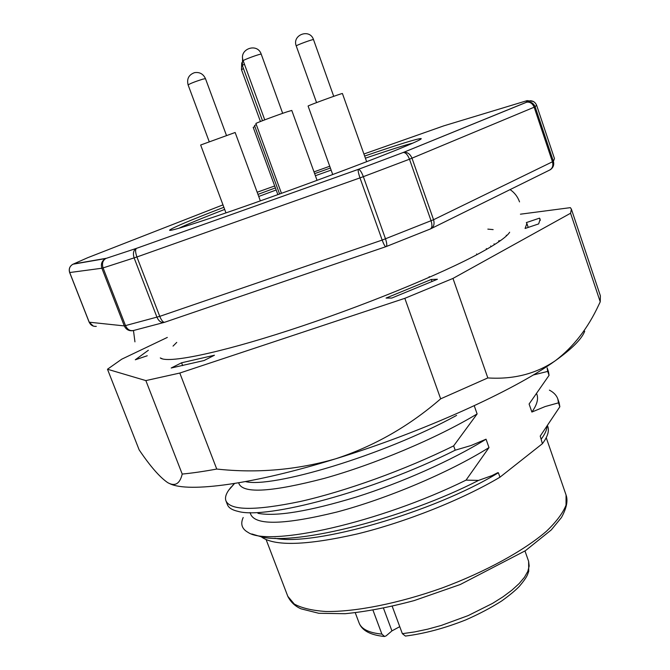 <?xml version="1.0" encoding="UTF-8"?>
<svg xmlns="http://www.w3.org/2000/svg" width="670" height="670" viewBox="0 0 670 670"><rect width="100%" height="100%" fill="white"/><g stroke="black" fill="none" stroke-linecap="round" stroke-linejoin="round"><path stroke-width="1" d="M372.997 610.253L381.892 634.105L384.563 636.45L386.046 635.922L391.925 630.897L399.755 626.659M392.218 606.333L402.36 633.678L414.646 631.927L427.72 629.163L441.245 625.453L468.179 615.588L492.576 603.377L503.019 596.803L511.93 590.153L519.116 583.587L524.434 577.289L527.801 571.384L529.183 566.016L528.613 561.293L524.979 550.991M405.384 636.039L402.36 633.678M251.803 533.957L262.003 537.03C297.522 545.33 404.462 518.454 478.556 480.407L466.044 480.13C378.818 523.103 268.871 546.98 248.143 532.432C241.903 528.99 240.254 524.024 243.185 517.516M533.194 375.007L547.7 371.415L547.147 367.864M547.7 371.415L549.057 375.359L548.487 371.775M536.938 394.504C538.563 399.136 536.879 404.982 531.88 412.05L545.179 406.539L558.495 402.846L557.825 398.985C556.569 395.367 553.763 392.419 549.408 390.133M558.495 402.846L559.844 406.765L559.157 402.863M234.232 483.539L231.284 487.216M225.958 500.858L227.423 504.669C228.629 507.835 232.214 510.079 238.177 511.403C265.764 519.56 372.42 491.864 455.198 450.19L453.657 445.868L477.124 413.926L474.234 405.727M231.192 486.981L228.688 490.197C225.798 494.343 224.885 497.885 225.949 500.842C230.388 510.666 255.287 510.858 300.654 501.411C345.36 491.303 404.889 469.98 453.657 445.868M261.392 536.921C274.675 546.435 306.642 545.439 357.294 533.931C405.861 522.097 462.459 499.502 499.962 477.199L542.399 443.691L540.221 436.095L559.844 406.765M476.596 253.93L476.856 254.684M429.177 276.635L429.403 277.279M245.522 481.604C271.526 488.338 382.553 455.918 456.622 415.392M238.671 482.81L239.165 484.1C244.148 493.74 272.489 491.847 324.171 478.422C373.902 464.578 436.388 438.523 477.124 413.926M257.958 513.32C276.174 516.788 308.929 511.361 356.222 497.048C401.188 482.852 451.681 460.508 486.043 439.193L471.052 445.525L455.198 450.19M250.061 512.567L250.882 514.694C256.342 525.582 284.959 524.711 336.717 512.073C386.49 498.899 448.691 472.844 489 447.577L486.043 439.193M541.251 439.059C544.677 434.545 546.594 430.517 546.98 426.991M531.88 412.05L529.099 404.01L549.057 375.359M497.852 472.651L490.767 477.082L497.852 472.651L491.989 475.616L478.556 480.407M466.044 480.13L489 447.577M490.767 477.082L491.989 475.616M274.876 538.261C313.92 546.553 433.448 512.391 498.388 472.76L497.969 472.961M499.962 477.199L498.388 472.76M547.641 426.045L547.8 426.497C549.392 431.078 547.591 436.806 542.399 443.691M364.647 156.051C398.692 144.368 417.519 138.539 421.137 138.564C422.259 139.05 413.633 143.02 395.267 150.465C363.492 163.312 302.044 186.227 251.091 204.157C200.029 222.139 168.17 232.147 169.627 230.103C172.416 227.758 190.498 220.154 223.881 207.29M257.958 194.392L275.404 187.918M314.632 173.647L330.385 168.028M96.296 326.374C92.988 326.591 90.634 325.21 89.227 322.22L69.722 272.556C68.65 268.946 69.713 266.174 72.93 264.231L72.285 264.591M385.786 246.711L164.736 322.236C163.204 322.555 161.545 320.595 159.753 316.357L124.31 325.913C125.927 329.38 128.632 330.98 132.434 330.72L132.735 330.678M550.204 169.778L550.69 169.468C553.378 167.333 554.283 164.619 553.395 161.328L554.467 158.572L536.595 105.173L535.129 106.765C533.555 103.096 530.791 101.53 526.829 102.083L403.206 152.492C405.551 152.4 407.645 154.636 409.487 159.209L363.349 176.662C361.549 172.006 359.916 169.56 358.442 169.326L358.383 169.343C357.855 170.306 358.383 173.153 359.991 177.885L136.915 256.978C135.34 252.431 135.181 249.567 136.429 248.377L105.575 258.561C101.865 260.814 100.634 264.039 101.874 268.234L69.655 272.548L89.152 322.186L93.306 326.089M431.338 228.503L549.241 170.264C552.398 168.664 553.479 165.875 552.482 161.88L534.166 107.208L535.129 106.765L553.395 161.328L433.549 219.727L382.168 240.078C383.843 244.542 385.091 246.736 385.92 246.669L386.062 246.619C387.176 245.974 386.992 243.394 385.51 238.863L363.349 176.662L359.991 177.885L382.168 240.078L159.753 316.357L136.915 256.978L103.071 267.908C101.74 263.452 102.753 260.262 106.12 258.327L73.549 263.963L87.686 257.716L222.976 204.869M363.919 154L443.833 125.843L527.173 100.609L526.159 102.267C529.794 101.597 532.466 103.247 534.166 107.208L409.487 159.209L431.078 220.807C432.435 225.313 432.142 228.06 430.182 229.048L386.272 246.535M527.173 100.609L533.613 101.513M430.525 228.914C433.75 227.205 434.755 224.14 433.549 219.727L412.008 158.212C410.04 153.732 407.142 151.814 403.307 152.458L530.322 100.718C533.236 100.885 535.33 102.368 536.595 105.173M260.354 200.883L235.145 132.493L200.657 145.013L225.974 212.901M365.401 158.187L371.163 156.236C391.347 149.41 405.266 145.022 412.921 143.079M178.823 228.286C186.721 224.492 202.005 218.202 224.676 209.417M258.729 196.469L276.166 189.987M315.386 175.724L331.131 170.113M148.355 350.268L135.298 359.79L147.241 355.762M181.578 362.788L214.459 355.226L204.09 360.519L171.193 368.006L181.578 362.788L182.675 365.627M432.008 281.567L431.271 279.474L386.054 298.066L391.774 298.058L437.418 279.256L431.271 279.474M539.509 218.152L526.335 222.599L526.896 223.537L525.071 228.478L538.68 223.897L540.154 219.216L539.509 218.152L540.28 220.43M490.951 246.66L490.708 245.949M494.996 244.29L493.991 243.922M498.564 240.94L500.582 240.547M162.668 358.961L160.289 357.931C167.065 363.642 217.13 353.743 289.03 330.369C360.812 307.053 441.48 274.097 480.499 252.732C497.123 243.62 506.838 236.786 509.652 232.23M506.244 235.229L506.604 235.731M170.071 483.807C188.647 492.735 253.101 484.444 335.586 458.816C421.807 432.443 514.401 390.426 555.405 360.669C573.461 346.909 587.925 328.3 598.796 304.833L600.236 301.835L600.387 295.83L571.393 209.166L570.572 213.244L600.236 301.835M487.827 377.93L452.97 278.427L404.831 298.326L179.803 373.048L145.859 380.594L107.485 369.237L139.159 449.88C150.105 466.094 159.535 476.948 167.45 482.459L168.103 482.852C175.205 486.621 179.912 483.698 182.215 474.067C192.315 473.104 203.822 471.429 216.745 469.05C256.962 473.414 296.576 469.997 335.586 458.816C374.12 446.178 409.144 426.187 440.659 398.834L487.827 377.93C513.521 379.58 536.042 373.827 555.405 360.669C572.063 348.727 581.828 338.92 584.709 331.24M520.423 214.191L570.354 207.65L571.393 209.166M452.97 278.427L570.572 213.244M404.831 298.326L440.659 398.834M216.745 469.05L179.803 373.048M145.859 380.594L182.215 474.067M107.485 369.237L121.747 359.179L167.316 337.429M317.061 180.356L291.785 110.441L287.154 111.798C277.045 115.131 254.935 123.422 255.915 123.498L281.467 193.337M256.325 124.628L254.5 125.499L279.591 194.007M366.649 161.705L342.429 93.54C343.157 92.695 306.96 105.91 308.108 106.078L332.722 174.543M254.885 126.538L253.201 127.334L277.866 194.635M384.563 636.5C370.518 635.118 362.034 630.612 359.103 622.991C361.482 629.147 369.078 632.857 381.892 634.105M383.508 608.251L391.925 630.897M164.502 322.312C161.378 323.049 158.865 321.357 156.973 317.245L134.134 257.933C132.727 253.361 133.464 250.186 136.345 248.403L358.408 169.326L403.307 152.458L358.442 169.326L136.429 248.377L105.575 258.561L72.93 264.231C69.68 266.166 68.583 268.938 69.655 272.548M163.84 322.496L133.807 330.427C130.214 331.265 127.459 329.69 125.55 325.712L103.071 267.908L101.874 268.234L124.31 325.913L89.152 322.186M257.171 192.248L274.692 185.967M313.996 171.889L329.741 166.244M266.158 539.702L287.79 596.292L294.281 604.047C301.668 608.075 312.187 610.554 325.854 611.492C355.519 611.97 398.709 603.436 442.217 587.933C485.507 571.845 524.107 550.606 546.561 531.159C556.452 521.654 562.942 512.977 566.033 505.138L566.066 495.013L546.234 437.711M226.401 135.273L205.472 78.658L202.843 79.144C195.096 81.598 190.18 83.524 188.111 84.923L209.157 141.529M282.673 113.331L261.241 54.22C261.401 53.24 242.423 60.149 243.193 60.794L264.742 119.855M244.433 64.203L242.305 65.425L262.498 120.717M333.719 96.329L313.526 39.672C313.694 38.768 295.545 45.426 296.266 46.004L316.558 102.594M243.453 68.566L241.493 69.688L260.429 121.521M359.103 622.991L355.284 612.799M528.613 561.293L528.731 571.317C527.256 575.044 527.834 576.242 519.334 586.376C515.364 590.505 509.443 595.395 501.579 601.04C490.901 607.824 478.916 614.13 465.625 619.959C444.629 628.267 424.554 633.636 405.392 636.073M547.139 367.838L548.479 371.741M557.817 398.96L559.149 402.838M486.319 248.545L486.604 249.332M536.921 394.471L536.779 394.035M234.534 483.497L228.688 490.197M287.79 596.292C290.73 602.121 295.143 606.3 301.039 608.829L318.803 613.284L345.075 613.703C365.996 611.693 389.044 607.322 414.194 600.58L460.282 584.508L525.439 550.681L551.251 529.945L561.418 517.567C566.594 508.195 568.143 500.683 566.066 495.013M550.104 169.845L550.69 169.468M420.065 139.628L421.137 138.564M171.16 230.237L169.627 230.103M205.472 78.658C203.27 73.909 199.627 71.908 194.535 72.653C188.764 74.764 186.62 78.851 188.111 84.923M493.137 229.601L487.835 229.123M176.746 342.387L173.036 346.105M134.946 341.859L133.472 330.528M510.071 189.61C514.543 192.617 517.692 196.704 519.535 201.888M528.22 227.423L526.896 223.537M261.241 54.22C257.38 42.202 238.428 49.103 243.193 60.794M242.615 58.131L242.305 65.425M313.526 39.672C309.9 28.157 291.777 34.823 296.266 46.004M241.744 62.779L241.493 69.688"/></g></svg>
